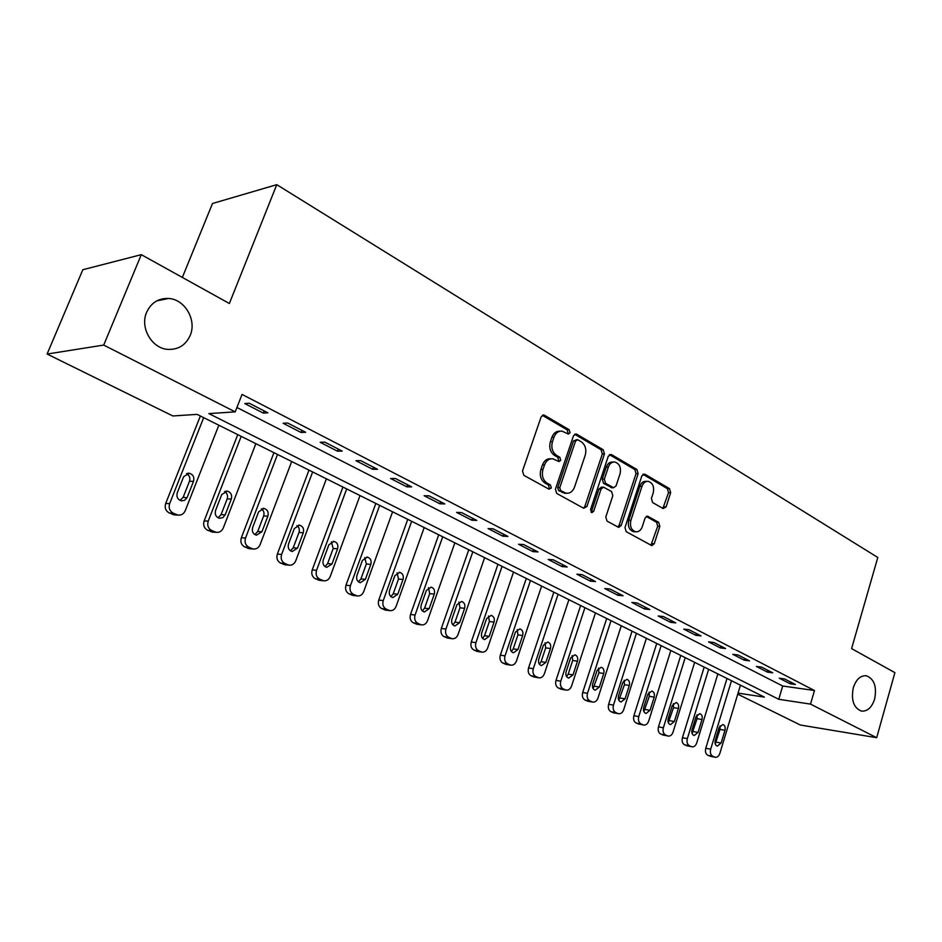 <?xml version="1.0" encoding="UTF-8"?>
<svg xmlns="http://www.w3.org/2000/svg" width="942" height="942" viewBox="0 0 942 942"><rect width="100%" height="100%" fill="white"/><g stroke="black" fill="none" stroke-linecap="round" stroke-linejoin="round"><path stroke-width="1.41" d="M570.075 432.755L569.18 429.752L544.523 415.281L543.675 414.998L541.144 416.882L522.504 470.988L523.858 475.345L548.986 489.169L551.341 487.98L550.411 484.977L547.208 483.199C542.851 480.102 541.438 475.522 542.969 469.434L544.511 464.936C546.23 460.603 548.986 458.542 552.777 458.766L558.959 461.592L560.749 460.249L559.831 457.247L556.651 455.433C552.342 452.29 550.94 447.697 552.459 441.657L553.978 437.206C555.65 432.967 558.335 430.953 562.021 431.142L568.332 434.074L570.075 432.755M567.461 433.697L567.991 432.825L567.096 429.823L542.333 415.316M548.597 488.957L549.268 487.956L548.35 484.965L545.135 483.187L547.208 483.199M558.076 461.215L558.665 460.273L557.758 457.282L554.579 455.469L556.651 455.433M853.299 687.731C850.944 700.083 853.629 707.866 861.353 711.08C867.37 711.587 871.797 707.583 874.635 699.07C876.978 686.73 874.247 678.97 866.475 675.779C860.552 675.308 856.16 679.288 853.299 687.731M146.622 312.297C139.757 327.51 151.674 348.293 167.594 349.364C178.132 349.906 185.656 345.267 190.178 335.434C196.937 320.209 184.973 299.344 168.689 298.473C158.503 298.084 151.144 302.688 146.622 312.297M663.109 508.562L666.088 506.926L670.657 492.678L669.515 488.663L644.905 474.215L641.867 475.828L624.97 527.567L626.183 531.653L651.829 545.642L654.254 543.734L659.847 526.342L658.682 522.327L647.484 516.145L645.082 518.029L642.279 526.708C640.913 530.311 638.735 532.018 635.732 531.806C631.281 530.205 629.668 526.39 630.881 520.349L641.961 486.331C643.28 482.846 645.388 481.185 648.261 481.35C652.782 482.94 654.431 486.767 653.23 492.866L651.417 498.483L652.594 502.533L663.109 508.562M738.057 693.124L764.398 697.115L197.102 414.374L172.833 415.964L47.1 354.039L82.837 269.718L141.3 254.658L229.365 303.501L276.771 184.667L877.791 557.476L851.592 648.614L894.9 672.635L876.684 737.704L800.335 725.01L737.739 694.172M141.3 254.658L103.714 345.078L235.217 411.878L208.888 413.597L778.763 699.294L810.52 704.11L876.684 737.704M236.925 407.497L782.696 686L814.477 690.521L242.047 394.415L235.217 411.878M814.477 690.521L810.52 704.11M604.446 453.926L603.198 449.734L576.763 434.215L575.962 433.932L573.49 435.816L555.415 489.169L556.722 493.431L583.675 508.268L586.913 506.549L604.446 453.926L602.338 453.962L601.102 449.77L574.632 434.25M611.452 454.574L636.945 469.54L638.146 473.649L621.19 525.483L618.706 527.402L607.037 521.114L605.8 516.981L612.818 495.716L611.593 491.583L603.528 487.167L601.055 489.063L593.66 511.329L591.882 512.683L590.54 509.598L608.297 456.187L611.452 454.574L609.462 454.609M244.779 403.565L263.348 413.102L267.869 412.82L249.253 403.235L244.779 403.565M283.106 423.252L301.04 432.472L305.655 432.284L287.675 423.029L283.106 423.252M320.139 442.281L337.472 451.194L342.182 451.088L324.802 442.139L320.139 442.281M355.946 460.685L372.714 469.304L377.507 469.281L360.692 460.626L355.946 460.685M390.589 478.489L406.826 486.826L411.678 486.884L395.416 478.512L390.589 478.489M424.135 495.716L439.855 503.793L444.765 503.923L429.022 495.81L424.135 495.716M456.611 512.413L471.836 520.231L476.817 520.431L461.556 512.578L456.611 512.413M488.086 528.58L502.851 536.163L507.879 536.422L493.09 528.803L488.086 528.58M518.595 544.264L532.913 551.612L537.988 551.93L523.646 544.547L518.595 544.264M548.197 559.466L562.08 566.601L567.202 566.978L553.284 559.807L548.197 559.466M576.916 574.22L590.399 581.155L595.544 581.579L582.05 574.62L576.916 574.22M604.788 588.55L617.881 595.273L623.074 595.756L609.957 588.997L604.788 588.55M631.87 602.456L644.587 609.003L649.803 609.521L637.075 602.962L631.87 602.456M658.175 615.986L670.551 622.332L675.779 622.898L663.404 616.527L658.175 615.986M683.751 629.115L695.773 635.297L701.036 635.897L689.002 629.703L683.751 629.115M708.619 641.902L720.324 647.908L725.599 648.555L713.895 642.526L708.619 641.902M732.817 654.325L744.192 660.177L749.491 660.86L738.104 654.996L732.817 654.325M756.355 666.43L767.436 672.117L772.746 672.835L761.654 667.124L756.355 666.43M779.281 678.205L790.067 683.751L795.378 684.493L784.592 678.935L779.281 678.205M276.771 184.667L212.492 203.507L182.348 277.431M47.1 354.039L103.714 345.078M782.696 686L778.763 699.294M263.348 413.102L264.184 410.924M301.04 432.472L301.852 430.329M337.472 451.194L338.272 449.075M372.714 469.304L373.491 467.22M406.826 486.826L407.568 484.765M439.855 503.793L440.573 501.768M471.836 520.231L472.543 518.23M502.851 536.163L503.534 534.185M532.913 551.612L533.572 549.657M562.08 566.601L562.727 564.67M590.399 581.155L591.023 579.248M617.881 595.273L618.494 593.389M644.587 609.003L645.188 607.143M670.551 622.332L671.128 620.495M695.773 635.297L696.338 633.483M720.324 647.908L720.865 646.118M744.192 660.177L744.733 658.411M767.436 672.117L767.954 670.363M790.067 683.751L790.573 682.02M560.09 431.212L559.937 431.212C556.251 431.024 553.578 433.037 551.906 437.265L553.978 437.206M554.579 455.469C550.269 452.325 548.868 447.744 550.387 441.716L551.906 437.265M550.964 458.789L550.693 458.789C546.913 458.566 544.158 460.614 542.439 464.959L544.511 464.936M545.135 483.187C540.79 480.102 539.377 475.51 540.908 469.446L542.439 464.959M583.534 508.185L584.817 506.502L602.338 453.962M577.87 439.784L575.586 440.903L559.772 487.673L560.678 490.652L566.283 493.267C570.075 493.514 572.83 491.453 574.538 487.073L585.217 455.28C586.701 449.346 585.347 444.824 581.155 441.704L577.87 439.784M576.916 439.608L573.501 440.962L575.586 440.903M565.777 493.267L558.606 490.629L557.699 487.65L573.501 440.962M609.403 454.645L634.837 469.552L636.945 469.54M617.846 527.061L619.082 525.4L636.027 473.649L634.837 469.552M603.068 487.155L601.432 487.144L598.959 489.039L591.576 511.259L593.66 511.329M590.999 512.189L591.576 511.259M620.048 473.802C621.284 467.562 619.553 463.641 614.832 462.016C611.864 461.851 609.709 463.523 608.367 467.032L604.34 479.16L605.576 483.328L613.619 487.756L616.068 485.86L620.048 473.802M613.501 462.027L612.724 462.039C609.768 461.874 607.614 463.535 606.259 467.044L608.367 467.032M611.97 487.732L603.481 483.305L602.244 479.148L606.259 467.044M647.095 481.35L646.141 481.338C643.268 481.174 641.161 482.834 639.853 486.308L641.961 486.331M634.625 531.759L633.625 531.712C629.174 530.122 627.549 526.307 628.773 520.278L639.853 486.308M650.934 545.277L657.716 526.26L656.55 522.257L646.236 516.428M662.862 508.433L668.526 492.654L667.383 488.639L642.927 474.297M200.363 415.999L165.686 503.475C164.45 507.726 165.651 510.905 169.277 513.013L175.447 514.956M218.838 425.207L185.244 510.682C183.725 513.943 181.288 515.404 177.932 515.074L173.257 513.202C169.619 511.082 168.418 507.879 169.654 503.617L203.684 417.659M180.087 500.426L183.172 497.246L189.472 481.291C190.449 477.865 189.46 475.31 186.516 473.626M187.199 497.352L193.51 481.327C194.523 477.158 193.11 474.462 189.271 473.249L183.631 476.699L177.273 492.784C176.248 496.917 177.638 499.601 181.429 500.838L184.42 500.402L186.975 497.847L183.172 497.246M237.761 434.639L204.143 520.914C202.942 525.094 204.096 528.215 207.605 530.264L213.351 532.136M255.859 443.658L223.289 527.956C221.806 531.194 219.427 532.642 216.165 532.324L211.691 530.511C208.17 528.45 207.016 525.33 208.217 521.114L241.199 436.346M218.085 517.794L221.064 514.65L227.163 498.919C228.105 495.68 227.234 493.208 224.549 491.512M225.197 514.838L231.308 499.024C232.285 494.95 230.931 492.325 227.257 491.135L221.747 494.55L215.588 510.411C214.599 514.462 215.93 517.087 219.557 518.3L222.913 517.617L225.197 514.838L221.064 514.65M273.945 452.666L241.34 537.776C240.175 541.897 241.293 544.959 244.685 546.949L250.054 548.762M291.69 461.509L260.098 544.676C258.65 547.879 256.33 549.316 253.151 548.998L248.865 547.267C245.473 545.265 244.355 542.192 245.509 538.047L277.501 454.444M254.87 534.597L257.731 531.5L263.642 515.981C264.537 512.907 263.772 510.517 261.323 508.821M261.947 531.747L267.881 516.157C268.823 512.165 267.54 509.587 264.007 508.433L258.626 511.824L252.656 527.473C251.691 531.441 252.962 534.008 256.459 535.186L261.947 531.747L257.731 531.5M308.988 470.129L277.348 554.096C276.218 558.159 277.289 561.161 280.575 563.092L285.614 564.847M326.391 478.807L295.729 560.843C294.304 564.034 292.055 565.459 288.947 565.153L284.849 563.481C281.564 561.538 280.481 558.524 281.611 554.438L312.638 471.954M290.477 550.858L293.221 547.808L298.967 532.489C299.815 529.581 299.132 527.284 296.918 525.589M297.531 548.126L303.277 532.748C304.207 528.839 302.971 526.307 299.58 525.177L294.328 528.556L288.535 543.981C287.604 547.867 288.817 550.387 292.173 551.541L297.531 548.126L293.221 547.808M342.935 487.049L312.214 569.898C311.119 573.902 312.167 576.845 315.346 578.729L320.08 580.413M360.009 495.563L330.23 576.516C328.852 579.671 326.65 581.096 323.624 580.79L319.691 579.177C316.512 577.293 315.464 574.337 316.559 570.31L346.68 488.922M324.99 566.601L327.604 563.599L333.185 548.491L331.372 541.827M331.984 563.975L337.577 548.809C338.472 544.982 337.295 542.51 334.033 541.391L328.899 544.747L323.271 559.972C322.364 563.775 323.53 566.248 326.768 567.367L331.984 563.975L327.604 563.599M375.834 503.452L345.997 585.217C344.937 589.162 345.95 592.059 349.035 593.884L353.497 595.509M392.59 511.8L363.671 591.694C362.317 594.826 360.174 596.239 357.23 595.933L353.45 594.39C350.365 592.553 349.352 589.645 350.424 585.677L379.673 505.371M358.443 581.862L360.927 578.906L366.344 563.999L364.754 557.57M365.378 579.342L370.807 564.376C371.678 560.62 370.547 558.194 367.404 557.111L362.399 560.443L356.936 575.456C356.052 579.2 357.171 581.614 360.28 582.721L365.378 579.342L360.927 578.906M407.745 519.36L378.755 600.054C377.718 603.952 378.696 606.801 381.687 608.579L385.914 610.145M424.194 527.555L396.087 606.413C394.769 609.521 392.673 610.922 389.8 610.628L386.173 609.133C383.182 607.343 382.205 604.493 383.241 600.584L411.666 521.315M390.883 596.639L393.238 593.754L398.501 579.036L397.112 572.842M397.76 594.249L403.023 579.471C403.871 575.786 402.787 573.407 399.761 572.336L394.875 575.656L389.564 590.469C388.705 594.143 389.788 596.51 392.779 597.593L397.76 594.249L393.238 593.754M438.713 534.797L410.524 614.455C409.511 618.305 410.465 621.096 413.361 622.827L417.377 624.334M454.856 542.839L427.527 620.684C426.231 623.769 424.194 625.17 421.404 624.876L417.918 623.427C415.01 621.685 414.056 618.894 415.069 615.032L442.705 536.775M422.357 610.981L424.583 608.155L429.693 593.625L428.492 587.655M429.163 608.697L434.286 594.108C435.11 590.493 434.062 588.161 431.142 587.113L426.373 590.41L421.204 605.035C420.379 608.638 421.404 610.969 424.3 612.017L429.163 608.697L424.583 608.155M468.763 549.775L441.339 628.432C440.361 632.223 441.28 634.967 444.094 636.651L447.909 638.099M484.624 557.676L458.048 634.543C456.776 637.604 454.786 638.982 452.066 638.7L448.698 637.298C445.884 635.603 444.965 632.859 445.943 629.044L472.825 551.788M452.902 624.887L454.998 622.132L459.979 607.79L458.931 602.044M459.625 622.721L464.618 608.32C465.419 604.764 464.406 602.48 461.592 601.455L456.929 604.717L451.913 619.165C451.112 622.709 452.101 624.993 454.892 626.018L459.625 622.721L454.998 622.132M497.953 564.317L471.271 641.997C470.317 645.741 471.2 648.426 473.932 650.074L477.57 651.475M513.531 572.077L487.662 647.99C486.425 651.028 484.482 652.394 481.821 652.111L478.595 650.769C475.851 649.12 474.968 646.412 475.922 642.656L502.074 566.366M482.563 638.382L484.529 635.697L489.381 621.532L488.486 616.009M489.216 636.333L494.055 622.109C494.844 618.623 493.879 616.374 491.159 615.373L486.602 618.623L481.715 632.883C480.938 636.356 481.892 638.605 484.588 639.606L489.216 636.333L484.529 635.697M526.295 578.447L500.32 655.161C499.401 658.858 500.261 661.508 502.91 663.109L506.372 664.463M541.615 586.077L516.428 661.048C515.215 664.063 513.319 665.429 510.729 665.146L507.608 663.851C504.959 662.238 504.088 659.577 505.018 655.867L530.476 580.531M511.376 651.487L513.225 648.873L517.935 634.896L517.182 629.586M517.935 649.556L522.657 635.509C523.422 632.082 522.492 629.88 519.866 628.903L515.415 632.117L510.67 646.2C509.905 649.615 510.823 651.817 513.425 652.806L517.935 649.556L513.225 648.873M553.849 592.177L528.556 667.96C527.65 671.611 528.486 674.213 531.064 675.779L534.385 677.086M568.909 599.689L544.382 673.742C543.193 676.721 541.344 678.075 538.824 677.804L535.81 676.544C533.231 674.978 532.395 672.364 533.302 668.702L558.088 594.284M539.377 664.216L541.097 661.684L545.689 647.872L545.065 642.774M545.854 662.403L550.458 648.532C551.2 645.152 550.293 642.986 547.761 642.032L543.416 645.235L538.789 659.141C538.035 662.509 538.93 664.663 541.45 665.629L545.854 662.403L541.097 661.684M580.649 605.529L556.004 680.395C555.121 683.998 555.933 686.565 558.441 688.084L561.609 689.344M595.45 612.912L571.558 686.07C570.393 689.038 568.579 690.38 566.118 690.109L563.21 688.896C560.702 687.366 559.889 684.799 560.773 681.184L584.923 607.661M566.589 676.58L568.203 674.131L572.677 660.483L572.159 655.608M572.995 674.884L577.47 661.19C578.2 657.869 577.328 655.738 574.867 654.808L570.628 657.975L566.118 671.728C565.388 675.025 566.248 677.157 568.685 678.099L572.995 674.884L568.203 674.131M606.707 618.517L582.686 692.5C581.826 696.056 582.615 698.575 585.053 700.059L588.091 701.272M621.273 625.782L597.97 698.069C596.839 701.001 595.073 702.343 592.671 702.084L589.857 700.907C587.419 699.411 586.63 696.88 587.49 693.312L611.028 620.672M593.071 688.59L598.912 672.765L598.511 668.09M599.383 687.024L603.751 673.495C604.446 670.233 603.61 668.137 601.231 667.219L597.087 670.374L592.695 683.951C591.988 687.201 592.812 689.297 595.167 690.215L599.383 687.024L594.555 686.247M632.058 631.164L608.638 704.263C607.802 707.772 608.567 710.256 610.934 711.705L613.854 712.882M646.389 638.299L623.675 709.738C622.568 712.647 620.837 713.977 618.494 713.718L615.774 712.576C613.407 711.116 612.641 708.631 613.477 705.111L636.415 633.33M618.823 700.283L624.452 684.704L624.134 680.242M625.052 698.846L629.303 685.47C629.998 682.255 629.185 680.195 626.877 679.3L622.827 682.432L618.541 695.844C617.858 699.046 618.647 701.107 620.943 702.014L625.052 698.846L620.201 698.022M656.739 643.457L633.895 715.708C633.083 719.182 633.825 721.619 636.133 723.044L643.621 725.046C645.906 725.293 647.601 723.974 648.685 721.089L670.845 650.486M643.621 725.046L640.996 723.939C638.688 722.514 637.946 720.065 638.758 716.591L661.143 645.647M643.892 711.646L649.297 696.326L649.073 692.076M650.027 710.339L654.184 697.115C654.855 693.96 654.078 691.934 651.84 691.051L647.884 694.172L643.704 707.43C643.021 710.574 643.798 712.599 646.012 713.483L650.027 710.339L645.152 709.491M680.772 655.432L658.482 726.859C657.681 730.286 658.411 732.688 660.66 734.077L668.09 736.079C670.315 736.314 671.964 735.007 673.035 732.146L694.654 662.356M668.09 736.079L665.547 735.007C663.298 733.606 662.567 731.192 663.368 727.754L685.199 657.646M668.314 722.702L673.495 707.642L673.353 703.603M674.354 721.525L678.405 708.466C679.052 705.346 678.299 703.356 676.132 702.496L672.258 705.593L668.184 718.687C667.525 721.796 668.278 723.786 670.421 724.657L674.354 721.525L669.456 720.654M704.18 667.101L682.432 737.704C681.643 741.095 682.349 743.462 684.54 744.816L691.911 746.818C694.089 747.053 695.702 745.746 696.75 742.908L717.851 673.919M691.911 746.818L689.45 745.77C687.26 744.416 686.553 742.037 687.342 738.634L708.643 669.326M692.087 733.453L697.068 718.664L696.998 714.837M698.034 732.429L701.99 719.511C702.626 716.45 701.896 714.483 699.8 713.636L696.008 716.709L692.029 729.661C691.393 732.723 692.111 734.678 694.195 735.537L698.034 732.429L693.112 731.522M727 678.476L705.758 748.278C704.993 751.622 705.676 753.965 707.807 755.284L715.119 757.274C717.251 757.509 718.828 756.214 719.853 753.4L740.447 685.187M715.119 757.274L712.741 756.261C710.598 754.931 709.915 752.587 710.68 749.231L731.487 680.713M715.249 743.933L720.029 729.391L720.018 725.799M721.113 743.05L724.963 730.286C725.599 727.259 724.881 725.328 722.844 724.492L719.146 727.554L715.261 740.353C714.637 743.368 715.331 745.299 717.357 746.135L721.113 743.05L716.179 742.119M567.096 429.823L569.18 429.752M548.35 484.965L550.411 484.977M557.758 457.282L559.831 457.247M550.387 441.716L552.459 441.657M540.908 469.446L542.969 469.434M542.462 415.387L544.523 415.281M584.817 506.502L586.913 506.549M574.667 434.274L576.763 434.215M601.102 449.77L603.198 449.734M557.699 487.65L559.772 487.673M558.606 490.629L560.678 490.652M561.938 492.466L564.023 492.501M636.027 473.649L638.146 473.649M619.082 525.4L621.19 525.483M598.959 489.039L601.055 489.063M602.244 479.148L604.34 479.16M603.481 483.305L605.576 483.328M610.828 487.497L612.936 487.52M628.773 520.278L630.881 520.349M646.447 516.31L648.12 516.357M656.55 522.257L658.682 522.327M657.716 526.26L659.847 526.342M652.135 543.628L654.254 543.734M643.068 474.215L644.905 474.215M667.383 488.639L669.515 488.663M668.526 492.654L670.657 492.678M663.957 506.878L666.088 506.926M169.654 503.617L165.686 503.475M173.257 513.202L169.277 513.013M176.378 514.603L172.386 514.414M189.472 481.291L193.51 481.327M208.217 521.114L204.143 520.914M211.691 530.511L207.605 530.264M214.705 531.877L210.608 531.618M227.163 498.919L231.308 499.024M245.509 538.047L241.34 537.776M248.865 547.267L244.685 546.949M251.785 548.585L247.593 548.256M263.642 515.981L267.881 516.157M281.611 554.438L277.348 554.096M284.849 563.481L280.575 563.092M287.675 564.753L283.401 564.364M298.967 532.489L303.277 532.748M316.559 570.31L312.214 569.898M319.691 579.177L315.346 578.729M322.435 580.413L318.078 579.966M333.185 548.491L337.577 548.809M350.424 585.677L345.997 585.217M353.45 594.39L349.035 593.884M356.111 595.58L351.684 595.073M366.344 563.999L370.807 564.376M383.241 600.584L378.755 600.054M386.173 609.133L381.687 608.579M388.752 610.286L384.254 609.733M398.501 579.036L403.023 579.471M415.069 615.032L410.524 614.455M417.918 623.427L413.361 622.827M420.415 624.558L415.858 623.945M429.693 593.625L434.286 594.108M445.943 629.044L441.339 628.432M448.698 637.298L444.094 636.651M451.124 638.393L446.52 637.746M459.979 607.79L464.618 608.32M475.922 642.656L471.271 641.997M478.595 650.769L473.932 650.074M480.938 651.829L476.287 651.134M489.381 621.532L494.055 622.109M505.018 655.867L500.32 655.161M507.608 663.851L502.91 663.109M509.905 664.875L505.195 664.134M517.935 634.896L522.657 635.509M533.302 668.702L528.556 667.96M535.81 676.544L531.064 675.779M538.035 677.545L533.29 676.78M545.689 647.872L550.458 648.532M560.773 681.184L556.004 680.395M563.21 688.896L558.441 688.084M565.377 689.874L560.596 689.061M572.677 660.483L577.47 661.19M587.49 693.312L582.686 692.5M589.857 700.907L585.053 700.059M591.965 701.849L587.149 701.001M598.912 672.765L603.751 673.495M613.477 705.111L608.638 704.263M615.774 712.576L610.934 711.705M617.822 713.506L612.983 712.623M624.452 684.704L629.303 685.47M638.758 716.591L633.895 715.708M640.996 723.939L636.133 723.044M642.986 724.834L638.123 723.939M649.297 696.326L654.184 697.115M663.368 727.754L658.482 726.859M665.547 735.007L660.66 734.077M667.478 735.879L662.591 734.948M673.495 707.642L678.405 708.466M687.342 738.634L682.432 737.704M689.45 745.77L684.54 744.816M691.334 746.629L686.424 745.664M697.068 718.664L701.99 719.511M710.68 749.231L705.758 748.278M712.741 756.261L707.807 755.284M714.578 757.097L709.644 756.108M720.029 729.391L724.963 730.286M156.843 300.839L168.689 298.473M865.616 675.673L866.475 675.779M543.028 415.022L543.675 414.998M564.199 493.243L566.283 493.267M611.511 487.732L613.619 487.756M633.625 531.712L635.732 531.806M177.932 515.074L173.94 514.885M187.788 473.249L189.271 473.249M216.165 532.324L212.056 532.065M225.986 491.112L227.257 491.135M253.151 548.998L248.947 548.668M262.9 508.386L264.007 508.433M288.947 565.153L284.672 564.753M298.626 525.13L299.58 525.177M323.624 580.79L319.267 580.331M333.197 541.332L334.033 541.391M357.23 595.933L352.791 595.426M366.673 557.052L367.404 557.111M389.8 610.628L385.302 610.063M399.125 572.289L399.761 572.336M421.404 624.876L416.847 624.263M452.066 638.7L447.45 638.04M481.821 652.111L477.158 651.417M510.729 665.146L506.031 664.404M538.824 677.804L534.067 677.027M566.118 690.109L561.338 689.297M592.671 702.084L587.855 701.237M618.494 713.718L613.654 712.847"/></g></svg>
